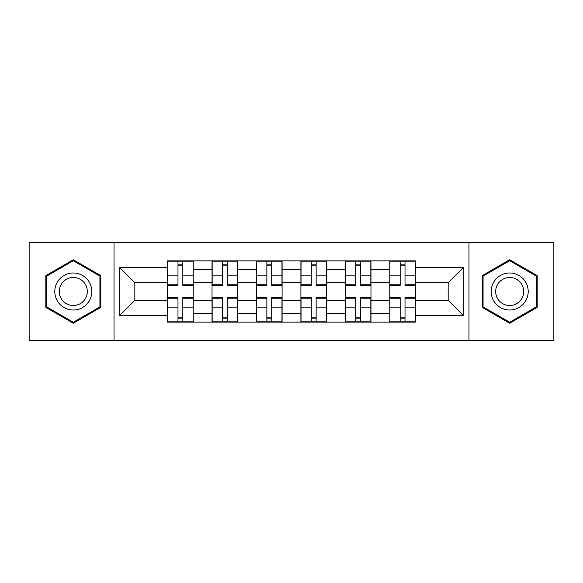 <?xml version="1.0" encoding="UTF-8"?>
<svg xmlns="http://www.w3.org/2000/svg" width="583" height="583" viewBox="0 0 583 583"><rect width="100%" height="100%" fill="white"/><g stroke="black" fill="none" stroke-linecap="round" stroke-linejoin="round"><path stroke-width="0.87" d="M468.965 340.355L553.85 340.355L553.85 242.645L29.15 242.645L29.15 340.355L468.965 340.355L468.965 242.645M212.023 322.122L212.023 269.565L193.228 269.565L193.228 322.122M193.228 269.565L193.228 260.878M212.023 269.565L212.023 260.878M237.66 260.878L237.66 322.122M256.462 322.122L256.462 260.878M282.099 260.878L282.099 322.122M300.901 322.122L300.901 260.878M326.538 260.878L326.538 322.122M345.34 322.122L345.34 260.878M370.977 260.878L370.977 322.122M389.772 322.122L389.772 260.878M389.772 300.332L370.977 300.332M345.34 300.332L326.538 300.332M300.901 300.332L282.099 300.332M256.462 300.332L237.66 300.332M212.023 300.332L193.228 300.332M389.772 282.668L370.977 282.668M345.34 282.668L326.538 282.668M300.901 282.668L282.099 282.668M256.462 282.668L237.66 282.668M212.023 282.668L193.228 282.668M134.833 300.332L167.591 300.332L167.591 282.668L134.833 282.668L134.833 300.332L119.734 315.425L119.734 267.575L167.591 267.575L167.591 282.668M415.409 282.668L415.409 300.332L448.167 300.332L448.167 282.668L415.409 282.668L415.409 260.878L167.591 260.878L167.591 267.575M415.409 267.575L463.266 267.575L463.266 315.425L415.409 315.425L415.409 300.332M167.591 300.332L167.591 322.122L415.409 322.122L415.409 315.425M167.591 315.425L119.734 315.425M114.035 340.355L114.035 242.645M100.793 275.628L73.305 259.756L45.817 275.628L45.817 307.372L73.305 323.244L100.793 307.372L100.793 275.628M537.183 275.628L509.695 259.756L482.207 275.628L482.207 307.372L509.695 323.244L537.183 307.372L537.183 275.628M182.829 317.852L177.983 317.852M177.983 265.148L182.829 265.148M227.268 317.852L222.422 317.852M222.422 265.148L227.268 265.148M271.7 317.852L266.861 317.852M266.861 265.148L271.7 265.148M316.139 317.852L311.3 317.852M311.3 265.148L316.139 265.148M360.578 317.852L355.732 317.852M355.732 265.148L360.578 265.148M405.017 317.852L400.171 317.852M400.171 265.148L405.017 265.148M119.734 267.575L134.833 282.668M448.167 300.332L463.266 315.425M448.167 282.668L463.266 267.575M182.829 284.774L193.082 284.774L193.082 285.379L182.829 285.379L182.829 261.162L193.082 261.162L177.983 261.162L177.983 285.379L167.729 285.379L167.729 261.162L177.983 261.162L167.729 261.162M193.082 284.774L193.082 261.162M177.983 264.864L182.829 264.864M177.983 298.226L167.729 298.226L167.729 297.621L177.983 297.621L177.983 321.838L167.729 321.838L182.829 321.838L182.829 297.621L193.082 297.621L193.082 321.838L182.829 321.838L193.082 321.838M167.729 298.226L167.729 321.838M182.829 318.136L177.983 318.136M227.268 284.774L237.521 284.774L237.521 285.379L227.268 285.379L227.268 261.162L237.521 261.162L222.422 261.162L222.422 285.379L212.168 285.379L212.168 261.162L222.422 261.162L212.168 261.162M237.521 284.774L237.521 261.162M222.422 264.864L227.268 264.864M271.7 284.774L281.961 284.774L281.961 285.379L271.7 285.379L271.7 261.162L281.961 261.162L266.861 261.162L266.861 285.379L256.607 285.379L256.607 261.162L266.861 261.162L256.607 261.162M281.961 284.774L281.961 261.162M266.861 264.864L271.7 264.864M57.265 300.755A18.518 18.518 0 0 0 82.56 307.533A18.518 18.518 0 0 0 89.337 282.245A18.518 18.518 0 0 0 64.043 275.468A18.518 18.518 0 0 0 57.265 300.755M61.164 298.511A14.021 14.021 0 0 0 80.308 303.641A14.021 14.021 0 0 0 85.446 284.489A14.021 14.021 0 0 0 66.294 279.359A14.021 14.021 0 0 0 61.164 298.511M73.305 260.747L99.933 276.123L99.933 306.877L73.305 322.253L46.669 306.877L46.669 276.123L73.305 260.747M493.663 300.755A18.518 18.518 0 0 0 518.957 307.533A18.518 18.518 0 0 0 525.735 282.245A18.518 18.518 0 0 0 500.44 275.468A18.518 18.518 0 0 0 493.663 300.755M497.554 298.511A14.021 14.021 0 0 0 516.706 303.641A14.021 14.021 0 0 0 521.836 284.489A14.021 14.021 0 0 0 502.692 279.359A14.021 14.021 0 0 0 497.554 298.511M509.695 260.747L536.331 276.123L536.331 306.877L509.695 322.253L483.067 306.877L483.067 276.123L509.695 260.747M222.422 298.226L212.168 298.226L212.168 297.621L222.422 297.621L222.422 321.838L212.168 321.838L227.268 321.838L227.268 297.621L237.521 297.621L237.521 321.838L227.268 321.838L237.521 321.838M212.168 298.226L212.168 321.838M227.268 318.136L222.422 318.136M266.861 298.226L256.607 298.226L256.607 297.621L266.861 297.621L266.861 321.838L256.607 321.838L271.7 321.838L271.7 297.621L281.961 297.621L281.961 321.838L271.7 321.838L281.961 321.838M256.607 298.226L256.607 321.838M271.7 318.136L266.861 318.136M316.139 284.774L326.393 284.774L326.393 285.379L316.139 285.379L316.139 261.162L326.393 261.162L311.3 261.162L311.3 285.379L301.039 285.379L301.039 261.162L311.3 261.162L301.039 261.162M326.393 284.774L326.393 261.162M311.3 264.864L316.139 264.864M360.578 284.774L370.832 284.774L370.832 285.379L360.578 285.379L360.578 261.162L370.832 261.162L355.732 261.162L355.732 285.379L345.479 285.379L345.479 261.162L355.732 261.162L345.479 261.162M370.832 284.774L370.832 261.162M355.732 264.864L360.578 264.864M405.017 284.774L415.271 284.774L415.271 285.379L405.017 285.379L405.017 261.162L415.271 261.162L400.171 261.162L400.171 285.379L389.918 285.379L389.918 261.162L400.171 261.162L389.918 261.162M415.271 284.774L415.271 261.162M400.171 264.864L405.017 264.864M311.3 298.226L301.039 298.226L301.039 297.621L311.3 297.621L311.3 321.838L301.039 321.838L316.139 321.838L316.139 297.621L326.393 297.621L326.393 321.838L316.139 321.838L326.393 321.838M301.039 298.226L301.039 321.838M316.139 318.136L311.3 318.136M355.732 298.226L345.479 298.226L345.479 297.621L355.732 297.621L355.732 321.838L345.479 321.838L360.578 321.838L360.578 297.621L370.832 297.621L370.832 321.838L360.578 321.838L370.832 321.838M345.479 298.226L345.479 321.838M360.578 318.136L355.732 318.136M400.171 298.226L389.918 298.226L389.918 297.621L400.171 297.621L400.171 321.838L389.918 321.838L405.017 321.838L405.017 297.621L415.271 297.621L415.271 321.838L405.017 321.838L415.271 321.838M389.918 298.226L389.918 321.838M405.017 318.136L400.171 318.136M345.34 269.565L326.538 269.565M300.901 269.565L282.099 269.565M256.462 269.565L237.66 269.565M389.772 269.565L370.977 269.565M345.34 313.435L326.538 313.435M300.901 313.435L282.099 313.435M256.462 313.435L237.66 313.435M212.023 313.435L193.228 313.435M389.772 313.435L370.977 313.435M182.829 275.154L193.082 275.154M167.729 284.774L177.983 284.774M167.729 275.154L177.983 275.154M177.983 307.846L167.729 307.846M193.082 298.226L182.829 298.226M193.082 307.846L182.829 307.846M227.268 275.154L237.521 275.154M212.168 284.774L222.422 284.774M212.168 275.154L222.422 275.154M271.7 275.154L281.961 275.154M256.607 284.774L266.861 284.774M256.607 275.154L266.861 275.154M222.422 307.846L212.168 307.846M237.521 298.226L227.268 298.226M237.521 307.846L227.268 307.846M266.861 307.846L256.607 307.846M281.961 298.226L271.7 298.226M281.961 307.846L271.7 307.846M316.139 275.154L326.393 275.154M301.039 284.774L311.3 284.774M301.039 275.154L311.3 275.154M360.578 275.154L370.832 275.154M345.479 284.774L355.732 284.774M345.479 275.154L355.732 275.154M405.017 275.154L415.271 275.154M389.918 284.774L400.171 284.774M389.918 275.154L400.171 275.154M311.3 307.846L301.039 307.846M326.393 298.226L316.139 298.226M326.393 307.846L316.139 307.846M355.732 307.846L345.479 307.846M370.832 298.226L360.578 298.226M370.832 307.846L360.578 307.846M400.171 307.846L389.918 307.846M415.271 298.226L405.017 298.226M415.271 307.846L405.017 307.846"/></g></svg>
